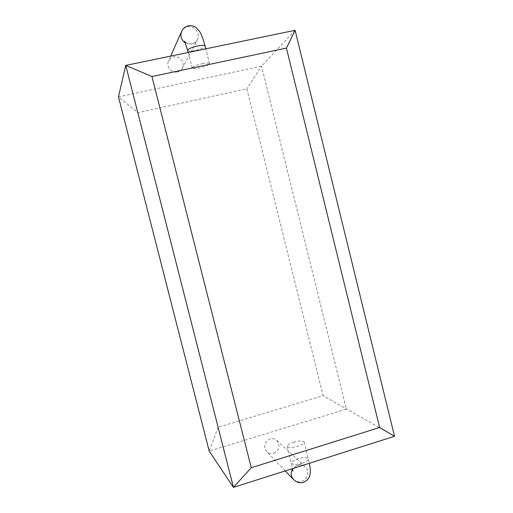 <?xml version="1.0" encoding="UTF-8"?>
<svg xmlns="http://www.w3.org/2000/svg" width="513" height="513" viewBox="0 0 513 513"><rect width="100%" height="100%" fill="white"/><g stroke="black" fill="none" stroke-linecap="round" stroke-linejoin="round"><path stroke-width="0.38" stroke-dasharray="2.56 1.92" d="M273.666 453.332C279.502 450.087 280.566 445.803 276.853 440.475C274.885 438.775 272.615 438.275 270.043 438.974C264.342 442.033 263.182 446.227 266.555 451.562C268.555 453.486 270.928 454.076 273.666 453.332M293.474 442.251C299.393 440.654 302.984 440.596 304.247 442.078C304.292 443.399 302.215 444.765 298.027 446.169C292.057 447.778 288.453 447.836 287.222 446.355C287.209 445.015 289.294 443.642 293.474 442.251M177.427 71.929C179.601 71.429 181.224 70.21 182.301 68.274C185.469 62.926 179.717 55.366 173.644 56.917C171.265 57.469 169.553 58.848 168.514 61.047C165.84 66.44 171.592 73.442 177.427 71.929M202.122 63.721C206.553 62.862 209.015 62.83 209.509 63.638C208.945 65.036 205.617 66.459 199.525 67.915C195.113 68.78 192.638 68.813 192.106 68.011C192.631 66.626 195.972 65.196 202.122 63.721M295.11 30.305L261.534 66.183L118.465 96.874L137.888 112.68L246.824 88.787L323.094 395.658L218.166 427.233L137.888 112.68M218.166 427.233L209.189 451.1L346.358 409.111L261.534 66.183L246.824 88.787M394.535 436.3L323.094 395.658M302.285 463.149C306.466 461.719 308.518 460.296 308.454 458.885C307.159 457.282 303.555 457.275 297.649 458.879C293.481 460.296 291.41 461.719 291.448 463.156C292.711 464.765 296.322 464.765 302.285 463.149M293.5 479.475C295.783 481.662 298.476 482.316 301.586 481.438C307.723 479.738 309.935 470.71 305.209 466.695C302.971 464.765 300.394 464.207 297.469 465.028L292.615 468.837M187.675 50.409C188.239 51.313 190.727 51.345 195.158 50.505C201.256 49.056 204.572 47.568 205.104 46.029M185.347 42.912L191.779 44.092C194.267 43.528 196.12 42.143 197.351 39.931C200.974 33.82 194.401 25.086 187.437 26.817C184.718 27.433 182.763 28.997 181.57 31.517M304.247 442.078L309.429 463.271M276.853 440.475L305.209 466.695C303.625 465.137 301.234 464.669 298.04 465.291C293.744 466.612 292.455 471.569 292.833 471.165M184.558 41.194C184.039 41.034 187.585 44.746 192.08 43.804C194.574 43.15 196.338 41.861 197.351 39.931L182.301 68.274M209.509 63.638L205.803 48.818M170.707 56.097L168.514 61.047M192.106 68.011L188.194 52.467M285.254 470.934L266.555 451.562M287.222 446.355L292.583 468.606"/><path stroke-width="0.77" d="M151.951 76.52L125.749 65.414L118.465 96.874L209.189 451.1L233.434 487.35L125.749 65.414L295.11 30.305L394.535 436.3L233.434 487.35L251.261 467.728L379.626 427.496L286.427 48.1L151.951 76.52L251.261 467.728M379.626 427.496L394.535 436.3M295.11 30.305L286.427 48.1M205.803 48.818L205.104 46.029C204.578 45.125 202.096 45.086 197.659 45.926C191.503 47.388 188.175 48.882 187.675 50.409L184.558 41.194M205.104 46.029C203.142 38.719 201.179 33.672 199.217 30.889L196.004 27.516C193.837 26.022 191.311 25.451 188.418 25.797C185.283 26.529 182.994 28.433 181.57 31.517C179.999 36.134 181.256 39.931 185.347 42.912M292.615 468.837C290.518 472.723 290.813 476.269 293.5 479.475L285.254 470.934M309.429 463.271C310.314 468.581 310.532 472.165 310.089 474.031C309.884 475.397 309.313 479.706 303.452 482.367C300.823 483.131 298.277 482.791 295.815 481.354L293.5 479.475M181.57 31.517L170.707 56.097M188.194 52.467L187.675 50.409M292.583 468.606L292.833 471.165"/></g></svg>
